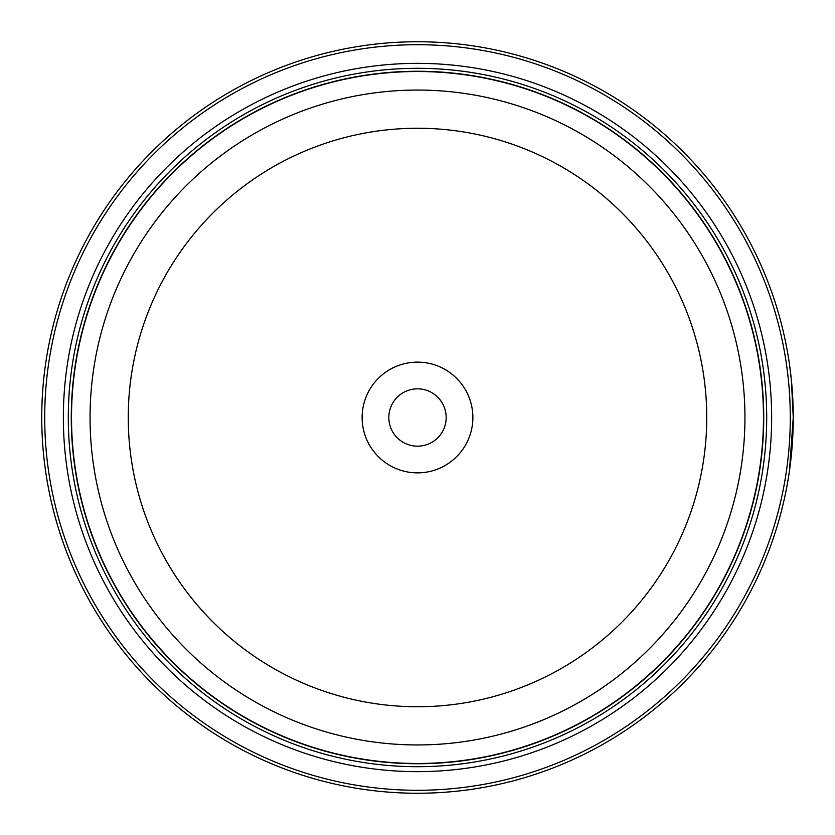<?xml version="1.0" encoding="UTF-8"?>
<svg xmlns="http://www.w3.org/2000/svg" width="835" height="835" viewBox="0 0 835 835"><rect width="100%" height="100%" fill="white"/><g stroke="black" fill="none" stroke-linecap="round" stroke-linejoin="round"><path stroke-width="1.25" d="M763.587 417.5A346.087 346.087 0 0 1 417.5 763.587A346.087 346.087 0 0 1 71.413 417.5A346.087 346.087 0 0 1 417.5 71.413A346.087 346.087 0 0 1 763.587 417.5A346.087 346.087 0 0 0 417.5 71.413A346.087 346.087 0 0 0 71.413 417.5M792.154 446.109L790.828 460.095L793.25 417.5L791.737 383.818M789.513 364.603L791.361 379.831L793.25 417.479A375.75 375.75 0 0 1 417.5 793.25A375.75 375.75 0 0 1 41.75 417.5A375.75 375.75 0 0 1 417.5 41.75A375.75 375.75 0 0 1 793.25 417.5L789.461 470.752L790.787 460.461M792.123 446.516L792.363 443.312M793.031 430.474L793.208 422.802M793.062 405.559L793.208 412.156M472.871 417.5A55.371 55.371 0 0 0 417.5 362.129A55.371 55.371 0 0 0 362.129 417.5A55.371 55.371 0 0 0 417.5 472.871A55.371 55.371 0 0 0 472.871 417.5M446.172 417.5A28.672 28.672 0 0 0 417.5 388.828A28.672 28.672 0 0 0 388.828 417.5A28.672 28.672 0 0 0 417.5 446.172A28.672 28.672 0 0 0 446.172 417.5M44.714 417.5A372.786 372.786 0 0 0 417.5 790.286A372.786 372.786 0 0 0 790.286 417.5A372.786 372.786 0 0 0 417.5 44.714A372.786 372.786 0 0 0 44.714 417.5M792.916 433.459L792.196 445.587M771.644 417.5A354.144 354.144 0 0 0 417.5 63.356A354.144 354.144 0 0 0 63.356 417.5A354.144 354.144 0 0 0 417.5 771.644A354.144 354.144 0 0 0 771.644 417.5M766.697 417.5A349.197 349.197 0 0 0 417.5 68.303A349.197 349.197 0 0 0 68.303 417.5A349.197 349.197 0 0 0 417.5 766.697A349.197 349.197 0 0 0 766.697 417.5M763.733 417.5A346.233 346.233 0 0 1 417.5 763.733A346.233 346.233 0 0 1 71.267 417.5A346.233 346.233 0 0 1 417.5 71.267A346.233 346.233 0 0 1 763.733 417.5M71.518 417.5A345.982 345.982 0 0 0 417.5 763.482A345.982 345.982 0 0 0 763.482 417.5A345.982 345.982 0 0 0 417.5 71.518A345.982 345.982 0 0 0 71.518 417.5M744.945 417.5A327.445 327.445 0 0 1 417.5 744.945A327.445 327.445 0 0 1 90.055 417.5A327.445 327.445 0 0 1 417.5 90.055A327.445 327.445 0 0 1 744.945 417.5M128.256 417.5A289.244 289.244 0 0 0 417.5 706.744A289.244 289.244 0 0 0 706.744 417.5A289.244 289.244 0 0 0 417.5 128.256A289.244 289.244 0 0 0 128.256 417.5"/></g></svg>
